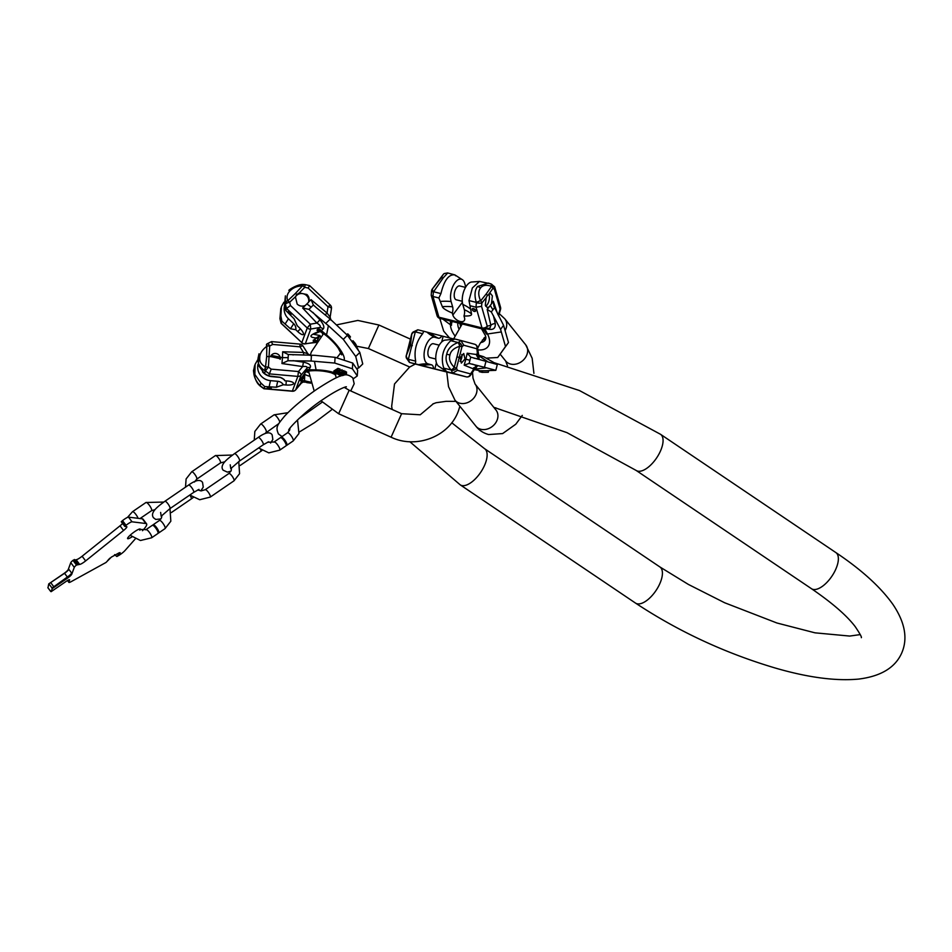 <?xml version="1.0" encoding="UTF-8"?>
<svg xmlns="http://www.w3.org/2000/svg" width="952" height="952" viewBox="0 0 952 952"><rect width="100%" height="100%" fill="white"/><g stroke="black" fill="none" stroke-linecap="round" stroke-linejoin="round"><path stroke-width="1.43" d="M142.502 530.704L143.752 529.3A23.776 4.082 -37 0 0 146.596 523.874A23.776 4.082 -37 0 0 145.882 523.517L132.042 521.815A5.938 1.023 -37 0 0 126.045 525.302L124.807 526.408L126.687 526.646A5.938 1.023 -37 0 1 126.866 526.742A5.938 1.023 -37 0 1 123.546 530.49L85.644 560.907A5.938 1.023 -37 0 1 79.647 564.393L76.493 565.06A3.963 0.678 -37 0 0 74.292 567.344L71.757 574.211A4.76 0.821 -37 0 1 67.449 578.185L52.277 588.574L51.122 591.68L66.307 581.291A4.76 0.821 -37 0 1 69.603 579.792A4.76 0.821 -37 0 1 69.603 580.065L68.865 582.041A5.938 1.023 143 0 0 68.865 582.374A5.938 1.023 143 0 0 71.031 581.72L105.993 562.477L111.324 557.134L119.262 552.767L120.19 552.707L116.846 556.503L118.464 555.611A5.938 1.023 143 0 0 125.069 550.47L135.208 538.987M139.861 530.216A7.925 1.357 143 0 0 140.265 529.086A7.925 1.357 143 0 0 134.779 531.573A7.925 1.357 143 0 0 127.616 538.618A7.925 1.357 143 0 0 131.9 536.916M145.882 523.517L142.36 518.84A23.776 4.082 -37 0 1 143.074 519.197L146.596 523.874M142.36 518.84L128.52 517.138A5.938 1.023 -37 0 0 122.522 520.625L121.273 521.732L124.795 526.397M47.981 587.765L48.742 583.897L63.927 573.509A4.76 0.821 -37 0 0 68.235 569.534L70.769 562.668A3.963 0.678 -37 0 1 72.971 560.383L76.124 559.716A5.938 1.023 143 0 0 82.122 556.23L120.023 525.813A5.938 1.023 143 0 0 122.582 523.469M114.597 554.647L116.846 556.503M107.564 560.704L109.813 558.217M69.187 579.744L68.996 580.28A4.76 0.821 143 0 0 68.996 580.006A4.76 0.821 143 0 0 68.568 579.97M71.65 573.068L71.4 573.747A4.76 0.821 -37 0 1 67.104 577.709L51.92 588.098L67.354 577.031L64.534 573.283A4.76 0.821 -37 0 0 68.841 569.32L71.65 573.068A4.76 0.821 -37 0 1 67.354 577.031M48.742 583.897L64.534 573.283M152.951 525.337A4.95 1.261 55.6 0 1 152.998 524.945A4.95 1.261 55.6 0 1 153.141 524.754A4.95 1.261 55.6 0 1 156.723 527.777A4.95 1.261 55.6 0 1 158.865 532.739A4.95 1.261 55.6 0 1 158.734 532.93A4.95 1.261 55.6 0 1 158.127 532.894M152.201 525.492A4.95 1.261 55.6 0 1 152.344 525.302A4.95 1.261 55.6 0 1 155.926 528.312A4.95 1.261 55.6 0 1 158.08 533.287A4.95 1.261 55.6 0 1 157.937 533.477L151.618 537.797L140.444 540.498L130.103 535.262M281.054 437.682A4.95 1.261 55.6 0 1 281.102 437.289A4.95 1.261 55.6 0 1 281.245 437.099A4.95 1.261 55.6 0 1 284.826 440.122A4.95 1.261 55.6 0 1 286.98 445.084A4.95 1.261 55.6 0 1 286.838 445.274A4.95 1.261 55.6 0 1 286.231 445.238M280.316 437.837A4.95 1.261 55.6 0 1 280.447 437.646A4.95 1.261 55.6 0 1 284.029 440.657A4.95 1.261 55.6 0 1 286.183 445.631A4.95 1.261 55.6 0 1 286.052 445.822L279.721 450.141L268.809 452.866L258.575 447.975M296.917 294.454L299.285 292.942L306.937 294.513C309.162 296.834 309.697 299.404 308.555 302.26L305.295 305.485C302.343 306.675 299.642 306.223 297.191 304.14L295.394 296.774L296.917 294.454L295.453 293.418L287.754 300.737A3.963 1.035 46.5 0 1 289.646 302.248A3.963 0.976 165.9 0 0 285.445 304.128A3.963 3.011 -23.1 0 1 287.754 300.737L287.659 300.499A3.963 3.011 156.9 0 0 285.35 303.902L285.386 295.87L284.422 306.401L285.802 310.495L294.108 318.801L297.238 325.751L299.178 327.571A6.938 1.94 45.4 0 1 303.307 334.497A6.938 1.94 45.4 0 1 297.702 331.558L295.774 329.749A7.069 6.724 -159.7 0 0 293.668 323.668A42.602 5.319 -46.7 0 1 290.443 328.749L295.774 329.749M304.307 284.541A3.963 2.023 90.2 0 0 302.772 285.897A3.963 1.19 44.3 0 1 304.759 287.314L305.128 284.624A3.963 3.963 0 0 0 304.307 284.541L303.985 284.541C297.798 283.553 287.528 290.717 288.991 290.396L288.92 290.515A3.963 1.107 -134.6 0 1 288.991 290.396L288.991 290.396A3.963 1.107 -134.6 0 1 290.265 290.61C293.323 287.575 297.381 286.005 302.45 285.897A3.963 2.023 -89.8 0 1 303.985 284.541A3.963 2.023 -89.8 0 1 304.14 284.553M316.112 342.458L305.33 343.708A3.963 3.772 20.3 0 1 301.82 342.649L281.114 323.335L281.875 321.157L280.888 315.969L281.411 306.651L280.019 318.825A3.963 1.047 165.7 0 0 280.007 319.015A3.963 1.047 165.7 0 0 280.114 319.182M281.411 306.651L283.91 302.236M287.659 300.499C286.314 296.929 287.183 293.632 290.265 290.61M284.422 306.377A13.733 13.078 20.3 0 0 288.408 318.73L293.668 323.668M281.875 321.157L290.443 328.749M295.37 296.834L289.646 302.248L290.467 305.509L286.54 308.484L285.802 310.495M289.932 312.363L291.122 314.338L289.515 313.494L288.337 311.518L289.932 312.363M301.82 342.863A3.963 3.963 0 0 0 305.164 343.886A3.963 0.678 80.7 0 0 305.33 343.708L310.745 329.035A3.963 3.772 -159.7 0 1 307.246 327.964L310.328 324.204L316.897 323.073L319.943 319.848C323.728 324.442 324.763 327.524 323.037 329.118A3.963 3.427 50 0 0 319.575 327.524C321.098 326.619 320.205 325.132 316.897 323.073L302.629 307.984L305.295 305.485M308.757 301.772L311.066 299.666L327.048 313.053L325.108 314.886M295.191 297.417A7.128 6.795 -159.7 0 1 308.531 302.32M316.659 341.649A3.963 3.772 -159.7 0 0 313.196 340.614L314.124 342.28A3.963 3.796 141.4 0 1 316.207 342.327M313.196 340.614L316.29 337.984C308.46 337.294 309.245 335.175 318.634 331.617A3.963 2.999 96.4 0 1 319.812 331.415L318.634 331.617L317.028 330.249A3.963 3.772 -159.7 0 1 320.526 331.308L323.037 329.118M317.028 330.249L317.825 328.987A3.963 3.427 -130 0 1 321.288 330.582L326.548 334.902L328.404 325.667L308.924 309.376L302.629 307.984M320.526 331.308L320.526 331.308A21.253 5.95 45.4 0 1 326.512 335.568A4.95 1.666 -50.6 0 1 326.548 334.902A22.527 6.307 45.4 0 1 344.219 359.808M317.218 329.737A3.963 3.772 -159.7 0 1 320.717 330.808L326.512 335.568M307.222 304.14L311.149 307.175L308.924 309.376M316.516 307.817L313.375 304.985L311.066 299.666M313.375 304.985L311.149 307.175M305.128 284.624L309.602 285.588L330.261 305.033L328.012 306.734A3.963 1.25 8.7 0 1 331.463 308.519A3.963 1.25 8.7 0 1 331.439 308.591L330.142 317.087L330.963 320.181M330.142 317.087L327.048 313.053L328.012 306.734L308.162 288.051L309.555 285.767M328.404 325.667L343.291 339.352L347.397 335.294L330.213 319.075L326.048 323.18M316.992 308.222L330.213 319.075M322.906 334.235A15.851 4.439 45.4 0 1 322.097 332.664M322.871 334.283A15.851 4.439 45.4 0 1 322.014 332.617M313.387 340.102A3.963 3.772 -159.7 0 1 316.885 341.173L319.943 335.532L313.494 334.271L320.098 331.534C327.559 335.485 336.163 344.767 338.519 348.622L341.72 354.87L342.256 353.442M317.778 338.924A3.963 2.071 -111.6 0 0 316.29 337.984L319.943 335.532A16.363 4.582 45.4 0 0 320.574 336.663M313.303 341.244A3.963 3.796 141.4 0 1 316.516 341.863M343.291 339.352L355.727 356.476L358.642 367.996L356.726 368.555M347.397 335.294L359.832 352.43L355.727 356.476M359.832 352.43L362.748 363.95L358.642 367.996M355.929 345.35L358.13 349.682M352.93 340.757L352.335 341.351L352.966 340.733L354.56 342.815M353.632 343.089L354.394 342.351L355.084 343.22L356.226 345.064L355.524 345.743M346.849 334.699L347.718 333.831L348.789 334.985M347.551 335.485L348.48 334.58L350.467 336.96L349.562 337.853L350.467 336.96M352.478 341.542L353.132 340.911M353.204 342.506L353.918 341.804M355.441 345.624L356.167 344.898M355.263 345.362L356 344.624M354.846 344.779L355.62 344.005M354.572 344.386L355.358 343.613M354.299 343.993L355.084 343.22M353.918 343.482L354.691 342.708M347.23 335.116L348.123 334.235M347.492 335.425L348.396 334.533M346.968 334.842L347.861 333.962M349.467 337.746L350.395 336.829M349.241 337.46L350.181 336.532M348.956 337.127L349.896 336.187M348.706 336.829L349.658 335.889M348.373 336.437L349.313 335.497M347.98 335.985L348.92 335.056M347.694 335.651L348.622 334.723M260.229 386.048L260.241 385.846A3.963 1.892 137.4 0 1 259.658 385.536A3.963 3.963 0 0 0 260.229 386.048L263.918 388.749L264.715 386.56L260.943 383.097L254.886 374.505L255.088 364.39L257.552 360.082M255.088 364.39L253.72 369.995C253.363 375.588 255.457 380.788 260.015 385.596L260.943 383.097M268.654 375.909L264.477 373.529L258.313 365.247L259.003 353.787L258.04 358.261C257.445 363.438 259.896 367.686 265.394 371.018L268.416 367.079A3.963 1.107 -175.1 0 0 265.786 367.055A3.963 2.463 113.8 0 0 265.667 371.137L269.392 373.886L268.654 375.909L280.126 377.278L284.184 379.527L284.826 380.764L287.48 381.002A6.938 2.047 -176.5 0 1 293.668 383.418A6.938 2.047 -176.5 0 1 286.005 384.989L283.351 384.751L276.449 387.226A42.602 3.594 95 0 1 277.734 381.288A7.069 6.724 -159.7 0 1 283.351 384.751M258.04 358.261A3.963 1.166 3.5 0 1 259.765 357.524C259.789 353.608 262.133 349.872 266.798 346.278A3.963 1.428 -124.5 0 1 266.762 344.112L266.56 344.35M305.473 370.625A3.963 3.272 -150 0 1 308.912 369.733L308.317 370.257A3.963 3.772 -159.7 0 0 304.997 371.577L306.758 368.412A3.963 3.272 -150 0 1 310.185 367.52C311.387 365.211 309.138 363.426 303.414 362.165L302.653 366.579C306.413 366.151 307.782 366.758 306.758 368.412L301.153 375.064A3.963 1.095 -139.9 0 0 298.476 371.542L297.833 376.397A3.963 3.772 20.3 0 0 301.153 375.064L295.739 389.749A3.963 3.772 -159.7 0 1 292.407 391.07L263.978 388.571L260.015 385.596A3.963 1.892 -42.6 0 1 259.432 385.286L259.658 385.536A3.963 1.892 137.4 0 1 259.551 385.393M258.004 364.2A13.733 13.078 20.3 0 0 270.511 380.645L277.734 381.288M276.449 387.226L264.715 386.56M284.826 380.764A7.069 6.724 -159.7 0 0 279.198 377.301L271.986 376.659A13.733 13.078 -159.7 0 1 262.538 371.935M267.357 343.815A3.963 0.952 63 0 1 267.5 343.648A3.963 0.952 63 0 1 269.714 345.969A3.963 1.226 -177.8 0 0 267.084 346.076A3.963 1.428 -124.5 0 1 267.048 343.91L266.762 344.112A3.963 1.428 -124.5 0 1 266.917 344.029M302.938 346.159A3.963 0.821 147.7 0 0 302.926 345.933A3.963 0.821 147.7 0 0 300.011 346.837L272.724 344.445L271.38 341.768M303.736 355.06L303.521 352.418L300.011 346.837L299.928 344.1L271.546 341.601L267.5 343.648A3.963 3.963 0 0 0 267.048 343.91M259.765 357.524C259.301 361.486 261.229 364.628 265.513 366.937L266.679 356.536L270.832 356.619L271.094 355.346L282.482 357.643L282.673 351.776L288.337 354.537L288.147 357.643L282.482 357.643L281.947 363.545L287.956 360.748L288.147 357.643M270.832 356.619L280.388 358.773L280.661 357.488M280.15 359.332A4.95 4.712 20.3 0 0 280.245 358.63A4.95 4.712 -159.7 0 0 270.927 355.929M288.337 354.537L314.886 355.322L335.092 357.333L352.728 363.045L357.631 370.197L357.286 375.933L352.383 368.769L334.735 363.069L311.09 361.022L311.447 355.227M292.764 354.834L293.454 354.846M282.673 351.776L303.521 352.418L307.663 353.644M300.987 379.11L304.711 374.326L300.951 382.882A3.963 3.939 128.7 0 1 304.604 381.419L303.831 381.764M304.961 381.692A3.963 3.939 -51.3 0 0 301.308 383.168L301.403 383.049M310.638 382.514L302.855 382.026M304.997 371.577L305.592 372.149A3.963 3.38 47.9 0 1 305.973 371.708L306.032 371.649A3.963 3.38 47.9 0 1 306.032 371.649L305.889 371.792M300.999 379.015L305.592 372.149C299.356 380.729 298.571 382.847 303.248 378.503A3.963 1.69 -144.3 0 1 304.604 378.325L304.497 380.622A21.253 6.259 -176.5 0 0 310.507 382.097L304.307 381.133L310.59 382.371M301.165 381.954A3.963 3.772 -159.7 0 1 304.497 380.622L304.307 381.133A3.963 3.772 -159.7 0 0 300.987 382.454M309.114 376.088A16.363 4.819 -176.5 0 1 305.675 374.838A16.363 4.819 -176.5 0 1 304.711 374.326L304.604 378.325M304.807 372.089A3.963 3.772 -159.7 0 1 308.127 370.756L307.317 370.982M306.104 371.613A15.851 4.665 -176.5 0 0 308.662 372.625M306.163 371.589A15.851 4.665 -176.5 0 0 308.662 372.565M353.347 378.753L357.286 375.933M306.722 382.597L310.84 383.144M339.995 370.947L340.042 369.114L337.948 368.365L333.914 370.959L333.819 372.518L336.08 371.518L337.353 371.923L336.675 373.434L339.876 371.232L337.853 369.923L333.819 372.518M336.151 373.267L336.342 371.601M337.972 373.684L339.983 374.184L344.231 372.28L339.424 373.957L338.876 373.243L342.363 371.482L337.972 373.684L338.222 371.815M342.363 371.482L342.089 369.757L338.948 371.28M342.375 371.328L343.946 370.566L343.85 372.125M344.231 372.28L343.946 370.566M343.589 375.302L346.504 373.708L346.48 371.958L344.267 371.661M287.956 360.748L311.09 361.022M281.947 363.545L302.653 366.579L298.476 371.542L271.201 369.138L269.392 373.886L297.833 376.397L292.3 391.236A3.963 3.963 0 0 0 295.667 389.856A3.963 1.202 -139.7 0 0 295.739 389.749L300.951 382.882M269.083 388.499L271.272 388.047L267.31 387.809L269.083 388.499M334.735 363.069L335.092 357.333M352.383 368.769L352.728 363.045M337.948 368.365L337.853 369.923M339.757 368.948L339.662 370.507M340.042 369.114L339.947 370.685M336.591 371.185L337.877 370.352L339.447 370.935L338.329 371.661L336.591 371.185M346.504 373.708L345.278 372.815L339.912 374.826L342.422 375.612M345.695 373.779L342.815 375.278L340.875 374.755L344.874 373.255L345.683 374.112M338.091 370.423L338.019 371.637M338.4 370.518L338.329 371.661M338.71 370.625L338.65 371.589M339.031 370.721L338.983 371.447M338.21 371.946L338.127 373.374M338.484 371.923L338.412 373.125M338.912 371.815L338.852 372.851M342.089 369.757L341.994 371.316M339.126 373.077L339.079 373.898M339.495 372.887L339.424 373.957M339.888 372.696L339.816 373.934M340.328 372.482L340.245 373.838M340.792 372.256L340.709 373.66M346.48 371.958L346.385 373.529M345.374 371.244L345.278 372.815M339.959 374.184L339.912 374.826M341.768 374.422L341.708 375.29M342.077 374.303L342.006 375.362M342.446 374.16L342.375 375.35M342.887 373.993L342.815 375.278M343.398 373.803L343.315 375.136M345.088 373.398L345.029 374.493M345.469 373.636L345.433 374.291M406.445 358.107A3.963 2.856 -23.5 0 0 408.229 359.475A3.963 3.475 -146 0 1 406.302 355.56L406.23 355.572A3.963 3.963 0 0 0 406.445 358.107L409.443 362.414L415.417 363.89L415.679 361.153C413.822 350.86 416.143 341.708 422.652 333.712L423.711 331.248L430.328 333.022A42.602 37.021 -74.8 0 0 438.301 338.21A7.069 3.499 104 0 0 441.859 335.961L454.413 339.174M422.652 333.712L415.31 331.879L417.809 329.785L413.097 332.058A3.963 2.892 52.7 0 1 415.298 331.712A3.963 3.51 173.9 0 0 411.716 334.247L411.74 334.426A3.963 3.51 -6.1 0 1 415.31 331.879L408.337 359.332L415.679 361.153M450.724 340.697L454.961 339.031L445.822 340.066A13.733 6.795 -76 0 0 436.552 351.847A13.733 6.795 -76 0 0 439.217 366.603L446.666 371.673L443.751 368.138C440.538 357.5 442.858 348.361 450.724 340.697L458.067 342.518C451.557 345.005 447.773 348.908 446.714 354.203C445.108 359.356 446.571 364.616 451.093 369.959L451.355 370.209A3.963 2.892 -22.4 0 0 456.52 368.15L454.544 367.567A3.963 1.226 132.2 0 1 451.355 370.209L452.569 373.136L446.666 371.673L451.45 372.994M406.373 355.643L411.657 334.223L406.302 355.56L410.431 345.195L412.311 345.647M411.74 334.426L410.431 345.195M426.853 332.081A42.602 37.021 -74.8 0 0 434.826 337.27A13.733 6.795 104 0 0 424.889 348.801A13.733 6.795 104 0 0 428.067 363.89L431.53 364.83A7.069 3.499 -76 0 1 433.565 368.602L445.262 371.506A7.069 3.499 -76 0 0 445.072 370.257M433.565 368.602L415.417 363.89M434.826 337.27L438.301 338.21M439.229 345.171L433.422 343.732A7.128 3.522 -76 0 0 428.305 349.729A7.128 3.522 104 0 0 429.983 357.571L435.79 359.011M453.104 339.495A7.069 3.499 104 0 0 453.557 338.864L454.604 339.126M454.961 339.031L460.863 340.495L458.412 342.434A3.963 2.927 51.6 0 1 461.982 346.707L459.959 346.254A3.963 1.25 -103.3 0 0 458.412 342.434L458.067 342.518A3.963 1.25 -103.3 0 1 459.614 346.338L454.282 367.317A3.963 1.226 132.2 0 1 451.093 369.959L443.751 368.138M441.859 335.961L430.328 333.022M417.809 329.785L423.711 331.248M476.654 355.846L479.034 357.357L477.523 347.67A3.963 1.916 174.5 0 1 476.928 348.813L463.814 345.255L460.863 340.495L474.608 344.219A3.963 3.439 -74.8 0 0 474.548 344.207L460.982 340.53M457.519 356.976L460.256 357.702L463.743 353.513L464.981 358.975L465.861 359.213L467.206 353.192L470.716 357.131L469.919 360.284L465.861 359.213L464.171 365.151L469.122 363.438L469.919 360.284M460.256 357.702L461.351 363.128L464.981 358.975M460.054 361.391A4.95 2.451 104 0 0 461.637 358.154A4.95 2.451 -76 0 0 461.779 354.442M470.716 357.131L497.313 364.509L483.58 356.691L478.249 355.191M478.773 357.024L479.189 358.975A3.963 3.439 98.2 0 1 477.499 354.68L476.44 354.144M485.996 370.709L482.545 370.745L482.2 372.339L488.317 372.268L488.721 370.685L485.996 370.709L495.837 370.328L484.449 367.282L485.948 361.379M469.122 363.438L484.449 367.282M473.584 367.805L476.333 367.579L473.834 369.078A3.963 3.439 -67.9 0 1 477.38 366.092L475.917 367.781M474.917 368.757L470.502 375.243A3.963 1.975 -145.8 0 0 470.55 373.91L457.424 370.352L452.569 373.136L466.254 376.849A3.963 1.963 104 0 0 466.266 376.849L423.188 366.139A3.963 3.439 105.2 0 1 423.128 366.115L423.128 366.115A3.963 3.439 105.2 0 1 423.069 366.103M451.212 372.922L445.262 371.506M413.346 363.438L416.94 364.342L413.346 363.438M409.443 362.414L423.128 366.115A3.963 3.963 0 0 0 423.2 366.139A3.963 1.963 -76 0 1 423.2 366.139A3.963 1.963 -76 0 1 423.188 366.139L409.515 362.426L408.337 359.332A3.963 3.475 34 0 1 406.409 355.405M446.714 354.203L449.951 355.025C448.69 358.963 450.129 363.057 454.282 367.317M449.951 355.025C450.724 350.967 453.949 348.063 459.614 346.338M495.837 370.328L497.313 364.509M482.545 370.745L482.14 372.339M485.591 372.303L482.2 372.339M482.2 370.756L481.89 372.303L482.283 370.756M481.843 372.208L481.093 372.101L481.438 370.756M481.141 371.935L479.225 371.673L479.463 370.756M481.45 370.756L481.105 372.137M481.569 370.756L481.212 372.161M481.843 370.756L481.474 372.184M479.57 370.768L479.332 371.732M480.7 370.768L480.391 371.958M490.744 283.863A3.963 1.654 111 0 1 490.923 283.91A3.963 1.654 111 0 1 491.529 286.409L491.208 286.278A3.963 1.654 -69 0 0 490.601 283.779A3.963 1.654 -69 0 0 490.387 283.744L479.487 281.435L472.37 287.944L469.003 300.582L471.526 313.934A42.602 28.108 -16 0 0 464.314 309.709A7.069 3.499 -76 0 1 463.993 315.981L464.54 317.908A6.938 3.927 36.9 0 1 464.243 320.622A6.938 3.927 36.9 0 1 458.209 320.741A6.938 3.927 36.9 0 1 452.843 315.005L452.295 313.065A7.069 3.499 -76 0 0 452.617 306.794A42.602 28.108 -16 0 0 442.335 306.675C442.835 308.269 446.155 310.411 452.295 313.065M487.424 295.406L490.589 293.632L492.374 295.846L491.482 303.843L489.114 306.996L487.138 307.472L485.306 305.247L486.139 297.714L487.424 295.406L486.293 293.859L480.629 300.903A3.963 2.261 38.8 0 1 481.902 302.974A3.963 1 -174 0 1 476.5 302.748L480.474 300.558L476.345 302.403C474.251 295.632 474.667 290.312 477.583 286.457L488.328 283.065L490.923 283.91A3.963 3.963 0 0 1 491.458 284.16A3.963 3.427 -60.3 0 0 491.03 283.958M443.192 277.901A3.963 2.237 -143.1 0 0 440.919 278.281L443.334 274.366A3.963 3.915 -123.9 0 1 444.215 273.557L447.559 272.926L454.973 274.926C448.856 273.974 444.179 280.197 440.931 293.597L433.588 291.764L443.192 277.901L447.63 273.105M491.208 286.278C486.246 284.541 482.652 285.148 480.439 288.111A3.963 2.237 -143.1 0 0 477.583 286.457M480.474 300.558C478.213 295.215 478.202 291.062 480.439 288.111M454.973 274.926L455.568 275.771M470.014 308.674A42.602 28.108 -16 0 0 462.803 304.462A13.733 6.795 -76 0 1 464.338 289.813A13.733 6.795 -76 0 1 472.299 281.97L479.487 281.435M462.803 304.462L464.314 309.709M462.279 301.284L456.305 299.809A7.128 3.522 104 0 1 454.199 295.001A7.128 3.522 104 0 1 456.555 287.73A7.128 3.522 -76 0 1 459.757 285.957L465.516 287.397M465.754 286.992L464.731 283.434A13.733 6.795 104 0 0 461.839 279.376A13.733 6.795 104 0 0 453.14 285.779A13.733 6.795 104 0 0 451.105 301.546L452.617 306.794M440.931 293.597L438.872 297.976L432.981 296.5L433.374 292.026A3.963 0.964 -174.9 0 1 431.53 291.026L431.208 295.287L432.981 296.5L438.908 317.195A3.963 1.963 104 0 0 439.919 318.42L482.985 329.142A3.963 1.963 -76 0 1 481.974 327.904A3.963 2.618 -16 0 0 487.245 326.167L490.863 325.346A3.963 2.475 166.9 0 1 495.278 323.656C495.575 328.095 493.481 329.987 489.007 329.297A3.963 0.904 99.7 0 0 488.828 328.238M438.872 297.976L442.335 306.675M463.993 315.981C469.419 316.195 471.93 315.517 471.526 313.934M486.139 297.714L481.902 302.974L481.545 306.33L476.036 307.222L470.133 305.747M475.583 310.423A1.975 1.119 36.9 0 1 475.5 311.197A1.975 1.119 36.9 0 1 473.775 311.233A1.975 1.119 36.9 0 1 472.24 309.59A1.975 1.119 36.9 0 1 472.323 308.817A1.975 1.119 36.9 0 1 474.048 308.781A1.975 1.119 36.9 0 1 475.583 310.423M475.488 310.173A1.975 1.119 36.9 0 1 473.322 308.543M489.114 306.996L487.174 309.4L490.863 325.346L490.006 327.976L484.83 329.154A3.963 3.308 77.1 0 0 487.245 326.167L481.545 306.33M488.757 294.085A7.128 3.522 -76 0 1 489.138 295.037A7.128 3.522 -76 0 1 485.71 306.247M491.482 303.843L493.291 301.272L497.777 314.231M487.174 309.4L491.303 311.958L500.55 329.344L505.512 346.516L497.706 357.5L486.222 358.154M490.423 305.723L492.922 309.817L491.303 311.958M505.512 346.516L508.487 342.553L503.572 325.334L493.933 306.282L493.291 301.272M494.528 307.675L492.922 309.817M482.367 340.019A15.851 8.961 36.9 0 0 485.877 338.246A15.851 8.961 36.9 0 1 485.639 338.472A15.851 8.961 36.9 0 1 482.39 339.983M460.661 326.072A15.851 8.961 36.9 0 1 459.947 323.406A15.851 8.961 36.9 0 0 460.637 326.12M449.57 337.972L443.692 331.129L439.776 318.385M508.487 342.553L497.706 357.5M503.572 325.334L500.55 329.344M494.385 289.253L494.659 286.838L491.458 284.16A3.963 3.427 -60.3 0 1 492.874 288.397L494.385 289.253L500.086 309.102L498.312 315.267M500.514 307.222A3.963 2.618 164 0 1 500.086 309.102L500.514 309.412A3.963 3.963 0 0 0 500.514 307.222L494.659 286.838M443.144 274.592A3.963 2.154 37 0 1 443.215 274.497A3.963 2.154 37 0 1 443.287 274.402A3.963 3.915 -123.9 0 1 444.167 273.593A3.963 3.915 -123.9 0 1 444.191 273.569A3.963 3.963 0 0 0 443.215 274.497L437.646 281.863L443.334 274.366M437.575 281.97L432.303 289.003A3.963 2.332 36.8 0 1 432.387 288.896A3.963 1.94 40.2 0 0 433.374 292.026L433.588 291.764A3.963 1.94 40.2 0 1 432.601 288.646L437.718 281.78M440.919 278.281L432.601 288.646M483.485 329.13A3.963 1.963 -76 0 1 482.985 329.142A3.963 3.963 0 0 0 484.83 329.154M409.812 441.704L460.221 484.842A21.789 9.96 -56 0 0 484.354 465.802A21.789 9.96 -56 0 0 484.592 448.701L659.891 566.952L688.415 584.445L724.627 602.747L776.939 623.001L814.995 632.83L849.731 636.067L860.251 634.591M460.221 484.842L635.508 603.08A21.789 9.96 -56 0 0 659.653 584.04A21.789 9.96 -56 0 0 659.891 566.952M635.508 603.08C678.502 631.497 725.15 653.167 775.463 668.09C808.069 677.538 835.785 681.204 858.621 679.085C880.659 676.348 894.975 667.792 901.544 653.405C908.018 638.971 905.173 622.668 892.988 604.508C880.659 587.134 861.608 569.808 835.832 552.553A21.789 9.96 124 0 1 835.594 569.641A21.789 9.96 124 0 1 811.461 588.693C832.298 602.973 846.899 615.646 855.253 626.702C859.858 633.568 861.893 637.233 861.334 637.685M494.588 362.831L579.447 390.534L660.545 434.314A21.789 9.96 124 0 1 660.295 451.403A21.789 9.96 124 0 1 636.162 470.443L811.461 588.693M409.717 367.02L368.376 348.527L378.896 325.013L357.833 320.443L336.913 324.81M433.469 403.636L420.237 414.786L401.601 413.703L391.082 437.206C416.405 449.415 449.808 436.385 458.602 410.336L459.899 406.278M344.279 387.393L349.17 390.237L338.65 413.751L391.082 437.206M50.706 591.382L47.886 587.646M51.979 587.931L49.159 584.183M74.292 567.344L70.769 562.668M67.663 580.434L68.865 582.041M53.598 586.444L50.777 582.707M76.493 565.06L72.971 560.383M76.874 564.762L73.352 560.085M77.874 564.179L74.351 559.502M79.647 564.393L76.124 559.716M85.644 560.907L82.122 556.23M120.023 525.813L123.546 530.49M125.129 526.039L121.606 521.363M126.045 525.302L122.522 520.625M132.042 521.815L128.52 517.138M159.329 520.613A4.95 1.261 55.6 0 1 159.46 520.423A4.95 1.261 55.6 0 1 163.042 523.445A4.95 1.261 55.6 0 1 165.196 528.408A4.95 1.261 55.6 0 1 165.053 528.598L158.734 532.93M155.069 509.594L151.546 510.677A4.95 1.261 -124.4 0 0 151.689 510.486A4.95 1.261 -124.4 0 0 149.535 505.512A4.95 1.261 -124.4 0 0 145.953 502.501L132.506 511.7A4.95 1.261 -124.4 0 1 135.255 513.64A4.95 1.261 -124.4 0 1 138.064 518.316M145.882 529.812A4.95 1.261 55.6 0 1 146.025 529.621A4.95 1.261 55.6 0 1 149.607 532.644A4.95 1.261 55.6 0 1 151.749 537.606A4.95 1.261 55.6 0 1 151.618 537.797M268.571 441.787L263.216 444.798A4.462 1.13 -124.4 0 0 261.169 439.836A4.462 1.13 -124.4 0 0 258.182 437.444L234.466 453.676A4.462 1.13 -124.4 0 1 237.453 456.079A4.462 1.13 -124.4 0 1 239.499 461.03L230.753 468.634L230.229 464.802M260.717 449.808A4.462 1.13 55.6 0 1 260.8 451.355L261.907 450.582M233.764 480.903A4.462 1.13 -124.4 0 0 233.966 480.843A4.462 1.13 -124.4 0 0 234.097 480.677A4.462 1.13 -124.4 0 0 232.157 476.202A4.462 1.13 -124.4 0 0 228.932 473.489L205.215 489.721A4.462 1.13 -124.4 0 1 208.44 492.434A4.462 1.13 -124.4 0 1 210.368 496.908A4.462 1.13 -124.4 0 1 210.249 497.087A4.462 1.13 -124.4 0 1 210.035 497.134M215.307 455.734A4.462 1.13 55.6 0 1 215.426 455.568A4.462 1.13 55.6 0 1 218.651 458.281A4.462 1.13 55.6 0 1 220.59 462.755A4.462 1.13 55.6 0 1 220.459 462.922A4.462 1.13 55.6 0 1 220.257 462.981M191.578 471.966A4.462 1.13 55.6 0 1 191.709 471.799A4.462 1.13 55.6 0 1 194.922 474.512A4.462 1.13 55.6 0 1 196.862 478.987A4.462 1.13 55.6 0 1 196.743 479.153A4.462 1.13 55.6 0 1 196.552 479.213M198.98 489.399L193.625 492.422A4.462 1.13 -124.4 0 0 191.59 487.46A4.462 1.13 -124.4 0 0 188.591 485.056L164.875 501.287A4.462 1.13 -124.4 0 1 167.861 503.691A4.462 1.13 -124.4 0 1 169.908 508.654L161.162 516.246L160.638 512.426M190.043 495.278A4.462 1.13 55.6 0 1 191.209 498.967L193.137 497.598M287.433 432.958A4.95 1.261 55.6 0 1 287.575 432.767A4.95 1.261 55.6 0 1 291.157 435.79A4.95 1.261 55.6 0 1 293.299 440.752A4.95 1.261 55.6 0 1 293.168 440.943L286.838 445.274M279.793 422.081A4.95 1.261 -124.4 0 0 277.115 417.166A4.95 1.261 -124.4 0 0 274.057 414.846L260.622 424.045A4.95 1.261 -124.4 0 1 264.204 427.055A4.95 1.261 -124.4 0 1 266.346 432.029A4.95 1.261 -124.4 0 1 266.215 432.22A4.95 1.261 -124.4 0 1 266.013 432.279M273.986 442.156A4.95 1.261 55.6 0 1 274.128 441.966A4.95 1.261 55.6 0 1 277.71 444.989A4.95 1.261 55.6 0 1 279.864 449.951A4.95 1.261 55.6 0 1 279.721 450.141M280.888 315.969L279.971 318.468A3.963 1.345 -8.1 0 0 279.924 318.599A3.963 1.345 -8.1 0 0 280.019 318.825L281.126 323.168L301.82 342.649L307.246 327.964L286.54 308.484L285.35 303.902L284.422 306.401M295.453 293.418L302.45 285.897M300.439 328.857L297.702 331.558M290.467 305.509L310.328 324.204L310.745 329.035L319.575 327.524L317.825 328.987M299.285 292.942L304.759 287.314L308.162 288.051M312.839 312.327L319.943 319.848M341.482 353.954A16.363 4.582 45.4 0 1 339.721 353.882M288.408 318.73A42.602 5.319 -46.7 0 1 285.183 323.799M264.477 373.529L265.394 371.018A3.963 2.463 113.8 0 1 265.513 366.937M269.226 386.595A42.602 3.594 95 0 1 270.511 380.645M286.266 380.895L286.005 384.989M272.724 344.445L269.714 345.969L268.416 367.079L271.201 369.138M340.495 376.123A22.527 6.64 -176.5 0 0 316.076 369.876L314.505 361.522M316.219 370.411L308.127 370.756A21.253 6.259 -176.5 0 1 316.219 370.411A4.95 0.654 -88.8 0 1 316.076 369.876L308.912 369.733L310.185 367.52M303.414 362.165L293.097 360.653M295.548 389.951A3.963 1.202 -139.7 0 0 295.667 389.856L301.391 383.097L303.652 381.74M266.679 356.536L266.798 346.278M459.923 403.243A12.876 10.472 -38.8 0 0 474.072 397.734A12.876 10.472 -38.8 0 0 475.048 384.013A12.876 10.472 -38.8 0 0 475.036 384.001L495.98 410.05A12.876 10.472 -38.8 0 1 495.004 423.771A12.876 10.472 -38.8 0 1 480.867 429.281A12.876 10.472 -38.8 0 1 475.917 426.198L454.973 400.161A12.876 10.472 -38.8 0 0 459.923 403.243M533.917 373.363L532.168 358.297L525.706 344.826A12.876 10.472 141.2 0 1 524.731 358.547A12.876 10.472 141.2 0 1 510.593 364.057A12.876 10.472 141.2 0 1 505.643 360.963L507.475 365.782M525.706 344.826L504.774 318.789A12.876 10.472 141.2 0 1 505.25 330.273M418.559 364.723A42.602 37.021 105.2 0 1 428.067 363.89M443.144 336.306L441.692 341.97M436.409 362.783L434.838 368.948M413.097 332.058A3.963 3.963 0 0 0 411.657 334.223L411.811 334.235M463.814 345.255L461.982 346.707L456.52 368.15L457.424 370.352M467.206 353.192L477.499 354.68L476.928 348.813A3.963 3.439 -74.8 0 0 474.608 344.219A3.963 3.963 0 0 1 477.523 347.67M470.502 375.243A3.963 3.963 0 0 1 466.266 376.849A3.963 3.439 105.2 0 0 470.55 373.91L473.834 369.078L464.171 365.151M479.189 358.975L474.06 358.238M478.261 355.358L487.65 361.629M474.322 369.626L479.998 370.78L474.584 369.257M474.655 369.126L486.044 367.924M477.38 366.092L472.561 364.128M422.022 365.663A42.602 37.021 105.2 0 1 431.53 364.83M431.208 295.287L437.063 315.671A3.963 2.618 -16 0 0 438.908 317.195L481.974 327.904L476.036 307.222L476.345 302.403L469.003 300.582M488.959 293.966L492.874 288.397A3.963 2.225 35.1 0 0 491.529 286.409L486.293 293.859M462.375 302.32L452.843 315.005M452.26 321.49A21.253 12.019 36.9 0 0 451.474 325.346A4.95 3.737 178.9 0 1 450.451 324.775L450.379 321.026M454.985 335.901A22.527 12.745 36.9 0 1 450.451 324.775L442.823 319.146M486.258 328.833L489.007 329.297M493.445 315.707L495.278 323.656M483.116 329.166A21.253 12.019 36.9 0 1 486.412 334.033A4.95 2.63 -27.6 0 0 487.483 333.985L501.168 331.962M477.725 349.86A22.527 12.745 36.9 0 0 487.483 333.985L484.949 329.13M485.889 337.758A16.363 9.246 36.9 0 1 483.759 338.317M481.51 328.773L485.627 335.997L485.603 339.364A16.363 9.246 36.9 0 1 480.617 342.589M458.876 328.773A16.363 9.246 36.9 0 1 457.912 322.906M451.474 325.346L451.403 321.276M483.913 329.261L486.412 334.033M451.105 301.546A42.602 28.108 -16 0 0 440.824 301.415M660.545 434.314L835.832 552.553M392.236 409.515L391.653 406.421L394.509 383.989L409.562 367.115L415.322 364.009M451.736 422.748L484.592 448.701M432.755 404.017L436.087 402.732L446.155 401.327L455.948 401.375M493.779 407.313L566.94 432.636L636.162 470.443M336.948 357.762L340.935 352.645M356.738 346.219L368.376 348.527M338.65 413.751L320.991 400.816M314.208 391.058L308.543 371.006M310.292 355.203L311.375 351.895L323.561 333.628M336.365 377.789L335.068 374.315M410.395 339.102L378.896 325.013M349.17 390.237L401.601 413.703M350.741 390.951L354.192 383.763L352.823 377.956C349.265 374.921 345.957 374.065 342.875 375.421C339.138 375.743 330.38 380.407 316.588 389.404C303.379 398.555 292.669 407.515 284.469 416.274C277.056 425.437 275.437 426.984 278.46 434.005L282.042 436.552M298.964 418.547L322.216 402.149M288.789 430.233C287.29 429.852 304.2 411.728 323.299 399.209C339.328 388.261 346.98 386.322 346.349 386.857M299.44 431.934L314.684 422.569L331.534 409.884M50.706 591.478L47.886 587.741M124.807 526.408L121.273 521.732M67.485 580.542L68.865 582.374M153.141 524.754L159.46 520.423L161.542 517.781L161.852 515.377M165.053 528.598L170.836 521.208L169.98 508.606M163.768 502.061L145.953 502.501M151.546 510.677L140.027 518.554M127.461 517.424L132.506 511.7M152.344 525.302L146.025 529.621L138.409 529.431M258.182 437.444C265.346 432.363 269.999 431.494 272.153 434.862L272.843 439.503L270.606 443.049M240.166 465.468L260.8 451.355M234.466 453.676C228.504 458.138 218.96 464.731 223.113 470.169L227.385 472.121L230.979 471.145M263.216 444.798L239.499 461.03M238.762 461.541L239.571 473.691L233.966 480.843L210.249 497.087L199.706 499.729L189.793 495.04M228.932 473.489L231.205 470.609L231.503 467.694M224.839 461.768L220.459 462.922L196.743 479.153L194.47 482.033M232.538 455.044L215.426 455.568L191.709 471.799L186.104 478.951L185.509 487.174M197.707 489.947L201.134 490.887L205.215 489.721M188.591 485.056C195.755 479.975 200.42 479.118 202.562 482.474L203.252 487.115L200.824 490.875M171.419 512.521L191.209 498.967M164.875 501.287C158.913 505.762 149.369 512.343 153.522 517.781L155.735 519.423L160.947 518.947M193.625 492.422L169.908 508.654M281.245 437.099L287.575 432.767L289.658 430.125L289.991 428.233M293.168 440.943L298.952 433.553L297.512 419.927M287.909 412.692L274.057 414.846M278.865 423.569L264.727 433.695M254.255 440.133L254.838 431.435L260.622 424.045M280.447 437.646L274.128 441.966L267.369 442.287M280.852 308.139L279.924 318.599A3.963 3.963 0 0 0 280.007 319.015L281.114 323.335M314.457 342.375L305.164 343.886M330.142 317.147L331.463 308.519A3.963 3.963 0 0 0 330.261 305.033M259.432 385.286C254.41 381.288 252.923 368.793 253.696 370.09L254.589 365.747M310.34 355.524L307.901 353.799L302.926 345.933A3.963 3.963 0 0 0 299.928 344.1M305.949 371.72L307.317 371.185C315.374 370.114 323.371 370.649 331.296 372.779L335.806 374.838M263.918 388.749L292.3 391.236M475.917 426.198C479.213 430.363 483.449 433.136 488.614 434.54L502.632 433.577L515.794 424.199L522.291 415.417M485.734 336.413L480.034 343.553L477.583 348.396M472.525 372.268L473.001 378.111L475.048 384.013M504.774 318.789L499.288 313.684M462.208 323.966L453.64 338.888M446.762 372.006L448.523 386.679L454.973 400.161M494.85 408.646L495.825 407.801M500.193 354.192L505.643 360.963M474.465 369.412L477.261 369.971M478.225 355.036L483.58 356.691M479.998 370.78L482.581 370.745M466.266 376.849L423.2 366.139M485.877 337.472L484.389 337.639M500.514 309.412L498.646 315.909M455.401 275.235L461.839 279.376M432.303 289.003A3.963 3.963 0 0 0 431.53 291.026M437.063 315.671A3.963 3.963 0 0 0 439.919 318.42"/></g></svg>
